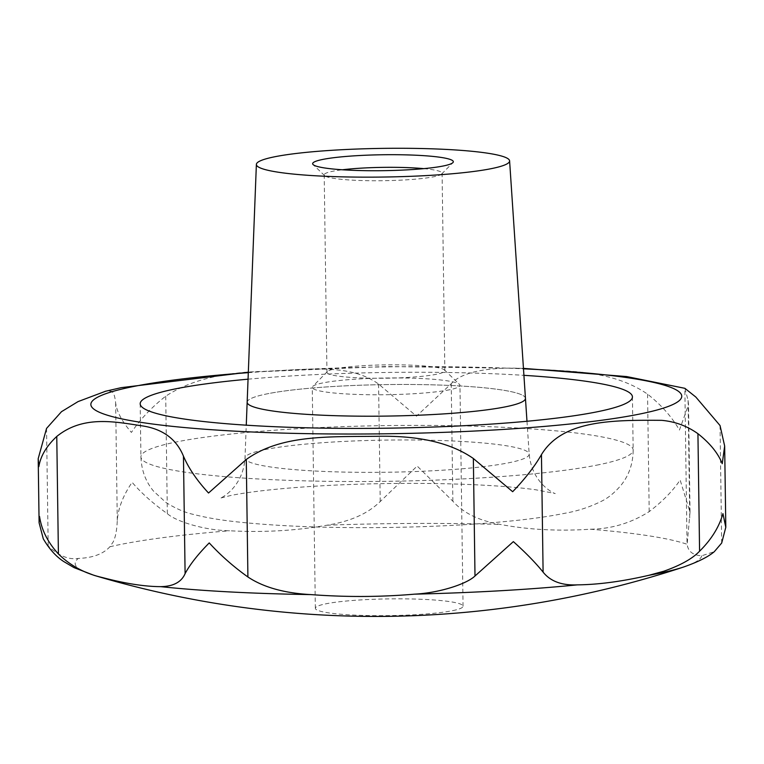 <?xml version="1.0" encoding="UTF-8"?>
<svg xmlns="http://www.w3.org/2000/svg" width="764" height="764" viewBox="0 0 764 764"><rect width="100%" height="100%" fill="white"/><g stroke="black" fill="none" stroke-linecap="round" stroke-linejoin="round"><path stroke-width="0.57" stroke-dasharray="3.82 2.86" d="M43.281 538.811L48.18 545.916C58.608 555.772 68.645 559.945 78.3 558.436C92.721 557.882 103.245 553.986 109.882 546.766L113.11 542.048C115.498 537.417 116.892 530.197 117.284 520.38C118.21 508.175 123.147 495.492 132.105 482.332C141.321 493.057 153.067 503.514 167.345 513.685C176.522 521.774 205.239 530.407 229.563 530.77C263.475 532.575 295.907 530.722 326.839 525.221C350.122 521.535 367.904 513.647 380.214 501.537L417.182 466.059L452.861 501.232C463.356 513.045 479.238 520.8 500.525 524.476C528.43 529.729 558.341 531.314 590.257 529.223C611.295 528.994 630.94 523.13 649.19 511.622C662.665 501.327 672.979 490.784 680.132 479.983L690.026 512.166L687.151 544.293C688.068 551.484 692.938 555.304 701.753 555.772L714.34 551.637M452.832 610.617A73.869 8.366 -0.8 0 0 463.051 606.215A73.869 8.366 -0.8 0 0 408.568 598.909A73.869 8.366 -0.8 0 0 325.559 603.885A73.869 8.366 -0.8 0 0 315.341 608.278A73.869 8.366 -0.8 0 0 369.824 615.583A73.869 8.366 -0.8 0 0 452.832 610.617M684.888 388.332L688.087 400.431L688.526 404.7L679.435 430.075C671.948 416.982 661.318 404.996 647.557 394.128C610.025 368.487 563.87 371.705 526.291 368.649C497.555 366.72 463.595 369.757 451.218 383.738L416.485 416.16L378.572 384.044C349.625 363.292 309.477 369.461 261.67 371.457C221.436 372.431 189.443 380.682 165.712 396.191C151.721 407.183 140.29 419.264 131.408 432.424C122.116 421.69 116.863 411.844 115.641 402.886C114.896 395.58 113.349 391.684 111.009 391.187L105.757 391.187M449.748 389.726A73.869 8.366 179.2 0 1 366.739 394.692A73.869 8.366 179.2 0 1 312.256 387.386A73.869 8.366 179.2 0 1 312.724 386.431A73.869 8.366 179.2 0 1 322.475 382.993A73.869 8.366 179.2 0 1 401.387 377.97A73.869 8.366 179.2 0 1 459.479 384.378A73.869 8.366 179.2 0 1 459.966 385.323A73.869 8.366 179.2 0 1 449.748 389.726M436.693 374.226A58.952 6.675 179.2 0 1 370.444 378.199A58.952 6.675 179.2 0 1 326.954 372.364A58.952 6.675 179.2 0 1 327.336 371.6A58.952 6.675 179.2 0 1 335.119 368.85A58.952 6.675 179.2 0 1 398.101 364.848A58.952 6.675 179.2 0 1 444.457 369.967A58.952 6.675 179.2 0 1 444.849 370.721A58.952 6.675 179.2 0 1 436.693 374.226M423.781 168.643A58.952 6.675 179.2 0 1 442.089 173.208A58.952 6.675 179.2 0 1 441.716 173.982A58.952 6.675 179.2 0 1 433.933 176.723A58.952 6.675 179.2 0 1 370.951 180.734A58.952 6.675 179.2 0 1 324.595 175.615A58.952 6.675 179.2 0 1 324.203 174.86A58.952 6.675 179.2 0 1 332.359 171.346A58.952 6.675 179.2 0 1 342.387 169.78M525.451 398.302A139.163 15.757 -0.8 0 0 422.406 384.626A139.163 15.757 -0.8 0 0 266.426 393.995A139.163 15.757 179.2 0 1 422.416 384.626A139.163 15.757 179.2 0 1 525.451 398.302L525.451 398.388M247.154 402.275L247.164 402.189A139.163 15.757 179.2 0 1 266.426 393.995A139.163 15.757 -0.8 0 0 247.164 402.189A139.163 15.757 -0.8 0 0 349.396 416.036A139.163 15.757 -0.8 0 0 506.188 406.687M248.052 379.183A246.151 27.867 179.2 0 1 523.923 375.334M109.882 546.766A313.374 35.478 179.2 0 1 118.563 544.866A313.374 35.478 179.2 0 1 229.563 530.77M326.839 525.221A313.374 35.478 179.2 0 1 500.525 524.476M590.257 529.223A313.374 35.478 179.2 0 1 687.151 544.293M701.753 555.772A313.374 35.478 179.2 0 1 683.427 567.079M248.3 372.66A295.467 33.444 179.2 0 1 523.483 368.821M599.1 464.674A246.151 27.867 179.2 0 1 322.475 481.234A246.151 27.867 179.2 0 1 140.92 456.891A246.151 27.867 179.2 0 1 175.004 442.232A246.151 27.867 179.2 0 1 451.619 425.672A246.151 27.867 179.2 0 1 633.175 450.015A246.151 27.867 179.2 0 1 599.1 464.674M264.669 449.681A142.104 16.082 179.2 0 1 423.953 440.112A142.104 16.082 179.2 0 1 529.175 454.083A142.104 16.082 179.2 0 1 509.502 462.64A142.104 16.082 179.2 0 1 349.396 472.19A142.104 16.082 179.2 0 1 244.996 458.047A142.104 16.082 179.2 0 1 264.669 449.681M378.572 384.044L380.214 501.537M165.712 396.191L167.345 513.685M451.218 383.738L452.861 501.232M647.557 394.128L649.19 511.622M688.087 400.431L689.73 517.925M720.041 425.538L721.684 543.032M46.547 428.423L48.18 545.916M115.641 402.886L117.284 520.38M93.962 575.311A313.374 35.478 179.2 0 1 78.3 558.436M248.319 372.202L385.83 366.529L523.455 368.363M315.341 608.278L312.256 387.386M327.336 371.6L312.724 386.431M326.954 372.364L324.203 174.86M324.595 175.615L313.116 164.594M632.43 396.898L633.175 450.015C633.031 463.576 629.011 475.275 621.103 485.14C614.972 492.341 608.727 497.565 602.357 500.802C590.324 506.895 577.785 511.049 564.749 513.293C551.751 515.939 536.5 518.221 518.985 520.15C480.613 524.305 436.951 526.749 387.988 527.475C328.768 528.22 278.249 526.329 236.429 521.812C220.003 520.026 205.783 517.581 193.779 514.487C185.136 512.663 175.844 508.652 165.903 502.454L153.478 491.061C145.599 481.511 141.407 470.118 140.92 456.891L140.184 403.774M526.979 421.26L529.175 454.083C532.126 485.188 556.736 494.604 555.161 493.506L535.755 489.772C520.494 487.652 500.697 485.999 476.364 484.825C448.21 483.517 418.042 483.096 385.849 483.555C339.073 484.338 298.495 486.658 264.105 490.517C249.943 492.159 238.693 493.85 230.346 495.588L220.118 498.185C218.58 499.331 242.914 489.227 244.996 458.047L246.266 425.185M441.716 173.982L452.88 162.646M444.849 370.721L442.089 173.208M444.457 369.967L459.479 384.378M463.051 606.215L459.966 385.323M690.026 512.166L688.526 404.7M686.998 541.943L684.85 388.37"/><path stroke-width="1.15" d="M683.427 567.079C698 561.97 708.304 556.822 714.34 551.637L721.684 543.032L725.8 527.294L722.935 513.609C719.134 527.036 711.351 539.565 699.576 551.207C692.499 558.627 680.6 565.293 663.859 571.205L648.903 575.302C622.173 581.461 598.336 584.641 577.393 584.861C561.817 585.568 550.386 581.318 543.099 572.121C535.812 563.03 525.899 552.859 513.36 541.619L474.998 575.999C466.613 584.059 439.233 592.931 414.585 594.153C380.377 597.085 345.777 597.228 310.805 594.593C284.313 593.17 263.351 587.296 247.908 576.973C233.669 566.831 220.767 555.476 209.231 542.918C197.971 554.272 189.93 564.51 185.098 573.649C181.412 582.13 173.256 586.466 160.641 586.647C144.749 586.59 125.449 583.591 102.739 577.641C85.243 573.697 70.469 565.799 58.408 553.948C47.817 542.411 41.523 529.939 39.556 516.531L39.098 522.767L43.281 538.811C49.307 549.087 56.173 556.689 63.861 561.616L73.984 567.604L93.962 575.311A984.872 984.872 0 0 0 683.427 567.079A313.374 35.478 179.2 0 1 658.482 573.439A313.374 35.478 179.2 0 1 648.903 575.302M105.757 391.187L78.052 401.597L61.492 411.681L46.547 428.423L38.2 458.648L38.859 466.632C40.502 456.146 46.47 446.081 56.765 436.454C82.894 415.244 114.409 421.671 140.862 425.672C162.073 428.499 176.274 438.66 183.456 456.156C188.584 468.179 196.94 480.47 208.534 493.019L246.275 459.479C280.674 434.821 326.944 436.807 377.044 436.301C418.739 435.423 450.836 442.824 473.355 458.505L512.663 491.71C524.878 479.066 534.475 466.699 541.456 454.618C562.294 420.305 611.019 419.933 661.758 420.343C675.166 421.594 687.228 426.045 697.933 433.704C710.004 443.244 718.103 453.243 722.238 463.7L724.664 446.052L720.041 425.538L695.813 397.032L684.888 388.332M443.588 165.922A70.345 7.965 179.2 0 1 368.439 170.706A70.345 7.965 179.2 0 1 313.116 164.594A70.345 7.965 179.2 0 1 322.389 159.504A70.345 7.965 179.2 0 1 405.283 154.853A70.345 7.965 179.2 0 1 452.88 162.646A70.345 7.965 179.2 0 1 443.588 165.922M523.923 375.334A246.151 27.867 179.2 0 1 632.43 396.898A246.151 27.867 179.2 0 1 598.355 411.557A246.151 27.867 179.2 0 1 321.739 428.117A246.151 27.867 179.2 0 1 140.184 403.774A246.151 27.867 179.2 0 1 174.259 389.115A246.151 27.867 179.2 0 1 248.052 379.183M506.188 406.687A139.163 15.757 -0.8 0 0 525.451 398.302A139.163 15.757 179.2 0 1 506.188 406.687A139.163 15.757 179.2 0 1 349.396 416.036A139.163 15.757 179.2 0 1 247.164 402.189L256.379 164.394A126.623 14.335 179.2 0 1 273.904 156.935A126.623 14.335 179.2 0 1 415.845 148.417A126.623 14.335 179.2 0 1 509.598 160.86A126.623 14.335 179.2 0 1 492.073 168.491A126.623 14.335 179.2 0 1 349.406 177A126.623 14.335 179.2 0 1 256.379 164.394M342.387 169.78A58.952 6.675 179.2 0 1 423.781 168.643M523.483 368.821A295.467 33.444 179.2 0 1 640.834 413.811A295.467 33.444 179.2 0 1 236.324 431.221A295.467 33.444 179.2 0 1 131.78 386.861A295.467 33.444 179.2 0 1 248.3 372.66M541.456 454.618L543.099 572.121M697.933 433.704L699.576 551.207M473.355 458.505L474.998 575.999M246.275 459.479L247.908 576.973M183.456 456.156L185.098 573.649M56.765 436.454L58.408 553.948M577.393 584.861A313.374 35.478 179.2 0 1 414.585 594.153M310.805 594.593A313.374 35.478 179.2 0 1 160.641 586.647M102.739 577.641A313.374 35.478 179.2 0 1 93.962 575.311M104.974 391.388L121.209 387.654L248.319 372.202M523.455 368.363L626.652 376.566L684.888 388.322M525.451 398.388L526.979 421.26M509.598 160.86L525.451 398.302M247.154 402.275L246.266 425.185M725.8 527.294L724.664 446.052M39.098 522.767L38.2 458.648"/></g></svg>
